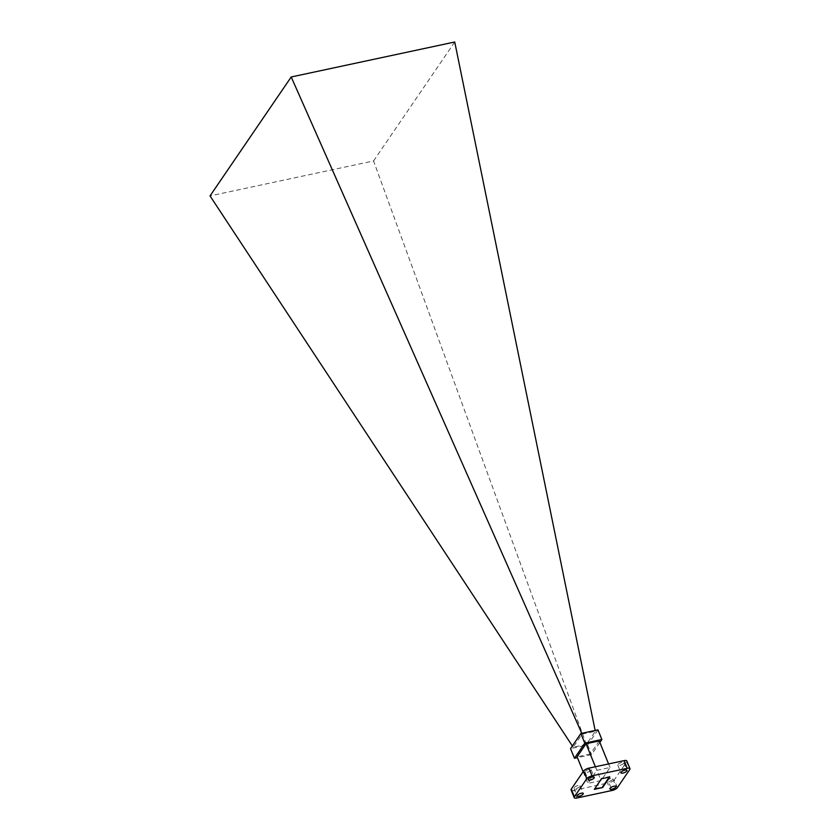 <?xml version="1.0" encoding="UTF-8"?>
<svg xmlns="http://www.w3.org/2000/svg" width="840" height="840" viewBox="0 0 840 840"><rect width="100%" height="100%" fill="white"/><g stroke="black" fill="none" stroke-linecap="round" stroke-linejoin="round"><path stroke-width="0.63" stroke-dasharray="4.2 3.15" d="M576.072 788.498A3.265 1.124 157.9 0 0 580.115 785.778A3.265 1.124 157.9 0 0 578.099 785.516A3.265 1.124 157.9 0 0 574.056 788.235A3.265 1.124 157.9 0 0 576.072 788.498M608.811 781.494A3.265 1.124 157.9 0 0 612.853 778.775A3.265 1.124 157.9 0 0 610.837 778.523A3.265 1.124 157.9 0 0 606.795 781.231A3.265 1.124 157.9 0 0 608.811 781.494M587.066 772.38A3.265 1.124 157.9 0 0 591.119 769.661A3.265 1.124 157.9 0 0 589.102 769.409A3.265 1.124 157.9 0 0 585.05 772.128A3.265 1.124 157.9 0 0 587.066 772.38M619.804 765.376A3.265 1.124 157.9 0 0 623.857 762.657A3.265 1.124 157.9 0 0 621.841 762.405A3.265 1.124 157.9 0 0 617.788 765.125A3.265 1.124 157.9 0 0 619.804 765.376M597.965 729.865L587.654 744.965L570.549 748.629M582.12 734.107L595.319 731.283L586.383 744.376L573.195 747.201L582.12 734.107L581.774 733.32M626.84 760.956A4.431 1.522 -22.1 0 1 626.64 761.786L629.769 769.503M617.4 787.626L614.271 779.919L626.64 761.786M614.271 779.919A4.431 1.522 -22.1 0 1 608.99 782.764L612.119 790.472M576.933 798L573.804 790.293L608.99 782.764M573.804 790.293A4.431 1.522 -22.1 0 1 571.074 789.936M596.831 770.312L610.019 767.498L601.083 780.581L587.895 783.405L596.831 770.312L595.381 766.752M609.231 777.115L609.651 776.506L601.346 778.281L594.741 788.718M608.57 763.928L610.019 767.498M599.235 740.933L590.3 754.016L601.083 780.581M583.139 771.708L587.895 783.405M590.3 754.016L577.101 756.84M599.855 742.466L591.57 754.603L577.426 757.627M587.654 744.965L591.57 754.603M586.383 744.376L373.558 160.944L210.032 195.909M373.558 160.944L454.734 42M595.319 731.283L595.15 730.464M573.195 747.201L572.365 745.952M580.115 785.778L583.244 793.485M612.853 778.775L615.982 786.481M591.119 769.661L594.248 777.378M623.857 762.657L626.986 770.375M617.788 765.125L620.928 772.832M585.05 772.128L588.189 779.835M606.795 781.231L609.924 788.949M574.056 788.235L577.185 795.952"/><path stroke-width="1.26" d="M579.201 796.204A3.265 1.124 157.9 0 0 583.244 793.485A3.265 1.124 157.9 0 0 581.238 793.233A3.265 1.124 157.9 0 0 577.185 795.952A3.265 1.124 157.9 0 0 579.201 796.204M611.94 789.201A3.265 1.124 157.9 0 0 615.982 786.481A3.265 1.124 157.9 0 0 613.977 786.23A3.265 1.124 157.9 0 0 609.924 788.949A3.265 1.124 157.9 0 0 611.94 789.201M590.205 780.087A3.265 1.124 157.9 0 0 594.248 777.378A3.265 1.124 157.9 0 0 592.231 777.115A3.265 1.124 157.9 0 0 588.189 779.835A3.265 1.124 157.9 0 0 590.205 780.087M622.944 773.094A3.265 1.124 157.9 0 0 626.986 770.375A3.265 1.124 157.9 0 0 624.971 770.112A3.265 1.124 157.9 0 0 620.928 772.832A3.265 1.124 157.9 0 0 622.944 773.094M577.426 757.627L574.466 758.268L570.549 748.629L580.86 733.52L597.965 729.865L601.871 739.505L599.855 742.466M627.239 768.317L624.11 760.61L588.924 768.138L592.053 775.845A4.431 1.522 157.9 0 0 586.772 778.691L574.403 796.824A4.431 1.522 157.9 0 0 574.203 797.654A4.431 1.522 157.9 0 0 576.933 798L612.119 790.472A4.431 1.522 157.9 0 0 617.4 787.626L629.769 769.503A4.431 1.522 157.9 0 0 629.969 768.674A4.431 1.522 157.9 0 0 627.239 768.317L592.053 775.845M624.11 760.61A4.431 1.522 -22.1 0 1 626.84 760.956L629.969 768.674M574.203 797.654L571.074 789.936A4.431 1.522 -22.1 0 1 571.274 789.106L574.403 796.824M586.772 778.691L583.643 770.984L571.274 789.106M583.643 770.984A4.431 1.522 -22.1 0 1 588.924 768.138M594.321 789.337L602.637 787.563L609.851 776.99L601.545 778.764L594.321 789.337M594.741 788.718L602.637 787.563M602.438 787.08L609.231 777.115M583.139 771.708L577.101 756.84L586.037 743.747L599.235 740.933L608.57 763.928M586.037 743.747L595.381 766.752M574.466 758.268L584.776 743.159L601.871 739.505M580.86 733.52L584.776 743.159M572.365 745.952L210.032 195.909L291.207 76.976L454.734 42L595.15 730.464M581.774 733.32L291.207 76.976"/></g></svg>
